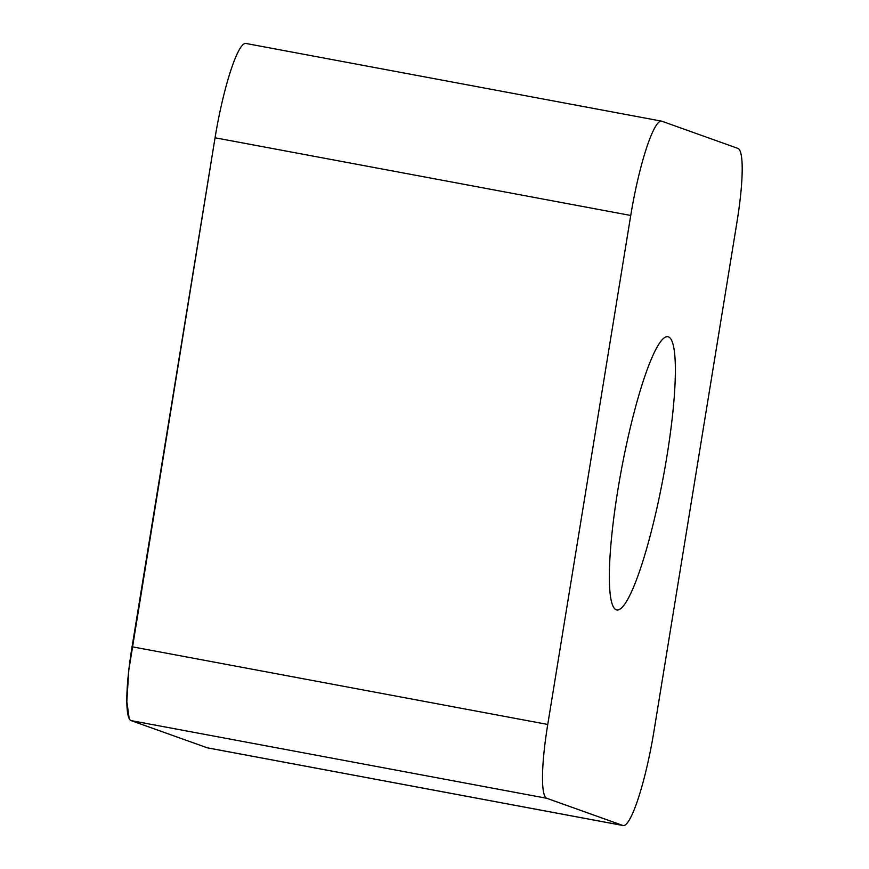 <?xml version="1.0" encoding="UTF-8"?>
<svg xmlns="http://www.w3.org/2000/svg" width="869" height="869" viewBox="0 0 869 869"><rect width="100%" height="100%" fill="white"/><g stroke="black" fill="none" stroke-linecap="round" stroke-linejoin="round"><path stroke-width="1.3" d="M643.56 380.068A138.986 21.258 -79.4 0 1 667.881 336.727A138.986 21.258 -79.4 0 1 663.253 477.255A138.986 21.258 -79.4 0 1 616.816 609.962A138.986 21.258 -79.4 0 1 612.797 526.006A138.986 21.258 -79.4 0 1 643.56 380.068M546.797 798.296L622.845 825.463A85.586 13.089 100.6 0 0 623.16 825.55A85.586 13.089 100.6 0 0 653.955 731.22L736.945 222.236A85.586 13.089 100.6 0 0 737.9 148.393L661.852 121.225A85.586 13.089 100.6 0 0 661.537 121.139A85.586 13.089 100.6 0 0 630.742 215.469L547.752 724.453A85.586 13.089 100.6 0 0 546.797 798.296L131.11 720.607A85.586 13.089 -79.4 0 1 132.066 646.764L215.056 137.78A85.586 13.089 -79.4 0 1 245.851 43.45L661.537 121.139M623.16 825.55L207.474 747.861A85.586 13.089 -79.4 0 1 207.159 747.774L131.11 720.607L207.159 747.774L622.845 825.463M129.188 718.554L126.831 701.392L128.818 670.042L215.056 137.78L630.742 215.469M132.066 646.764L547.752 724.453"/></g></svg>
